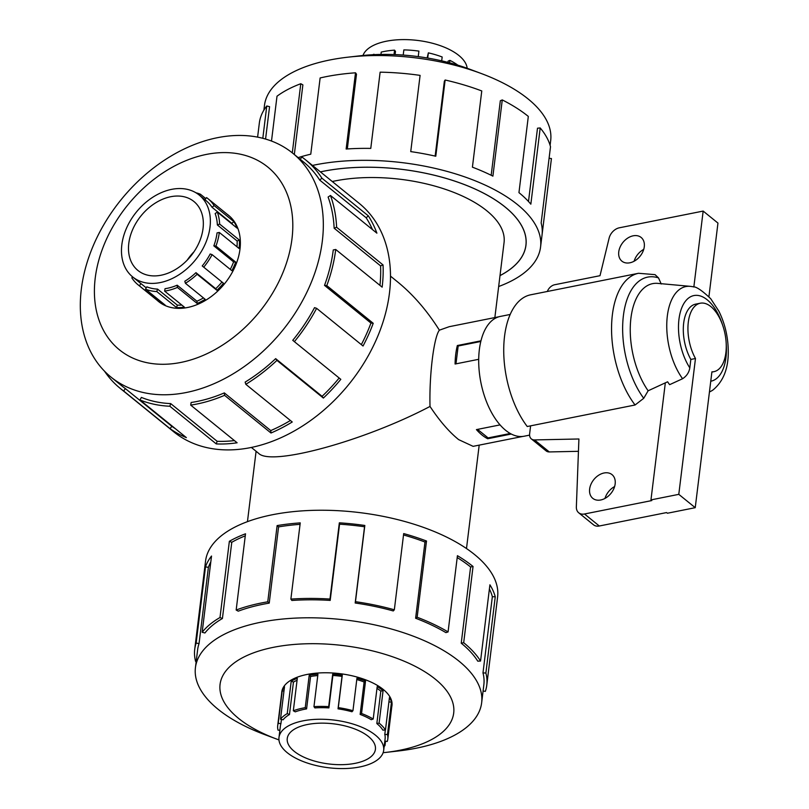 <?xml version="1.0" encoding="UTF-8"?>
<svg xmlns="http://www.w3.org/2000/svg" width="809" height="809" viewBox="0 0 809 809"><rect width="100%" height="100%" fill="white"/><g stroke="black" fill="none" stroke-linecap="round" stroke-linejoin="round"><path stroke-width="1.21" d="M473.093 446.335L458.642 439.621C449.086 431.885 439.55 420.832 430.014 406.442C364.687 440.865 271.177 466.48 258.688 453.384L251.397 447.468M430.014 406.442C429.174 375.154 433.846 337.11 439.378 330.173L449.217 326.694L498.971 316.754M390.464 276.112L397.755 282.028C413.217 294.658 427.091 310.707 439.378 330.173M500.002 275.586A132.352 60.21 -173 0 0 525.911 245.258A132.352 60.21 -173 0 0 459.239 182.672A132.352 60.21 -173 0 0 320.425 171.892M494.855 317.573L504.058 242.579A110.337 50.198 -173 0 0 486.745 210.734A110.337 50.198 -173 0 0 332.277 181.519M511.268 434.039L487.685 438.741A61.019 31.925 -101.3 0 1 476.43 429.609L500.043 424.897M478.716 359.307L455.083 364.02A61.019 31.925 -101.3 0 1 457.348 345.534L480.971 340.822M362.988 55.477A52.747 23.997 7 0 1 417.707 40.45A52.747 23.997 7 0 1 467.157 68.269M394.023 54.567L394.559 50.148L395.49 51.402L395.095 54.608M441.694 60.847L442.169 56.984A55.467 25.231 -173 0 0 428.355 52.858L427.132 57.955M457.884 65.185A55.467 25.231 -173 0 0 449.895 60.362L448.095 61.12L447.943 62.374M449.895 60.362L449.592 62.809M428.355 52.858L427.718 58.056M418.243 56.62L418.91 51.119A55.467 25.231 -173 0 0 403.853 49.905L403.216 55.073M394.559 50.148A55.467 25.231 -173 0 0 381.231 52.089L380.938 54.436M373.889 54.668L373.94 54.264A55.467 25.231 -173 0 0 372.737 54.729M294.213 751.318A44.414 20.205 7 0 1 287.246 738.506A44.414 20.205 7 0 1 333.793 723.863A44.414 20.205 7 0 1 375.416 749.326A44.414 20.205 7 0 1 342.611 764.657A44.414 20.205 7 0 1 294.213 751.318M287.256 752.704A52.747 23.997 -173 0 0 344.725 768.55A52.747 23.997 -173 0 0 383.678 750.347A52.747 23.997 -173 0 0 334.259 720.101A52.747 23.997 -173 0 0 278.984 737.484A52.747 23.997 -173 0 0 287.256 752.704M385.327 730.011L384.781 734.42A52.747 23.997 7 0 1 385.104 738.779L383.678 750.347M376.984 688.348A52.747 23.997 -173 0 1 380.806 691.119L376.832 723.559A52.747 23.997 7 0 1 382.869 730.122L385.458 730.011L389.442 697.57A55.467 25.231 7 0 1 391.455 702.091L387.471 734.532A55.467 25.231 7 0 1 387.804 739.102A55.467 25.231 7 0 1 387.258 741.449L384.821 741.044M356.779 679.55A52.747 23.997 -173 0 1 364.121 681.987L360.147 714.428A52.747 23.997 7 0 1 371.23 719.686L373.212 719.029L377.196 686.598A55.467 25.231 7 0 1 383.082 690.664L379.097 723.104A55.467 25.231 7 0 1 385.458 730.011M279.874 730.234L278.043 730.163A55.467 25.231 7 0 1 277.699 725.592A55.467 25.231 7 0 1 278.245 723.246L282.23 690.805A55.467 25.231 7 0 1 284.495 686.73L280.511 719.171A55.467 25.231 7 0 1 287.235 713.609L291.22 681.168A55.467 25.231 7 0 1 297.308 678.336L293.323 710.777A55.467 25.231 7 0 1 305.236 707.683L309.22 675.242A55.467 25.231 7 0 1 317.937 674.221L313.953 706.661L314.873 707.926A52.747 23.997 7 0 1 328.889 707.905L332.873 675.464A52.747 23.997 -173 0 1 342.015 676.405L338.031 708.846A52.747 23.997 7 0 1 351.966 711.758L352.957 710.696L356.941 678.255A55.467 25.231 7 0 1 365.537 681.067L361.552 713.498A55.467 25.231 7 0 1 373.212 719.029M317.775 675.566A52.747 23.997 -173 0 0 310.575 676.455L309.22 675.242M293.323 710.777L295.265 711.839A52.747 23.997 7 0 1 306.591 708.896L310.575 676.455M297.075 680.278A52.747 23.997 -173 0 0 293.445 682.088L291.22 681.168M280.511 719.171L283.069 719.808A52.747 23.997 7 0 1 289.47 714.529L293.445 682.088M278.984 737.484L280.399 725.916A52.747 23.997 7 0 1 280.915 723.691L281.441 719.403M385.529 741.165L384.993 745.534A55.467 25.231 7 0 1 384.154 746.525M313.953 706.661A55.467 25.231 7 0 1 328.697 706.641L332.681 674.2A55.467 25.231 7 0 1 342.288 675.191L338.304 707.632A55.467 25.231 7 0 1 352.957 710.696M263.886 110.155L264.472 105.392A144.184 65.59 7 0 1 347.961 57.176A144.184 65.59 7 0 1 481.335 73.548A144.184 65.59 7 0 1 550.686 140.533L550.1 145.296M347.961 57.176L360.571 55.74A117.699 53.546 7 0 1 469.453 69.109L481.335 73.548M312.466 165.44A147.127 66.925 7 0 1 466.631 177.555A147.127 66.925 7 0 1 540.564 247.058L551.394 158.867A147.127 66.925 -173 0 0 551.435 158.554L542.07 234.772A147.127 66.925 -173 0 0 541.15 222.96L550.504 146.732A147.127 66.925 -173 0 0 540.2 127.943L530.846 204.171A147.127 66.925 -173 0 0 518.953 192.633L528.317 116.415A147.127 66.925 -173 0 0 502.268 99.922L492.903 176.14A147.127 66.925 -173 0 0 472.416 167.17L481.77 90.952A147.127 66.925 -173 0 0 445.142 80.01L435.778 156.238A147.127 66.925 -173 0 0 410.739 151.607L420.093 75.389A147.127 66.925 -173 0 0 380.129 72.173L370.775 148.401A147.127 66.925 -173 0 0 346.141 149.028L355.505 72.81A147.127 66.925 -173 0 0 320.131 77.957L310.767 154.185A147.127 66.925 -173 0 0 298.167 157.624M292.292 152.861L300.786 83.721A147.127 66.925 -173 0 0 277.002 96.22L271.5 141.039M262.814 138.288L266.778 105.979A147.127 66.925 -173 0 0 259.345 123.008L257.606 137.115M540.564 247.058A147.127 66.925 7 0 1 498.668 286.517M320.394 171.872A132.413 60.24 7 0 1 505.19 207.053A132.413 60.24 7 0 1 525.961 245.269A132.413 60.24 7 0 1 500.002 275.626M266.778 105.979L269.559 106.677L265.574 139.047M300.786 83.721L302.879 84.874L294.324 154.509M355.505 72.81L356.496 74.175L347.314 148.957M445.142 80.01L444.343 81.234L435.151 156.097M502.268 99.922L500.326 100.741L491.174 175.28M540.2 127.943L537.5 128.206L528.499 201.512M391.789 706.611A55.518 25.251 -173 0 0 391.981 705.499A55.518 25.251 -173 0 0 339.962 673.664A55.518 25.251 -173 0 0 281.775 691.968A55.518 25.251 -173 0 0 281.694 693.101M383.122 752.694A117.699 53.546 -173 0 0 385.549 752.441L398.159 751.005A144.184 65.59 -173 0 0 481.648 702.788A144.184 65.59 -173 0 0 346.535 620.119A144.184 65.59 -173 0 0 195.434 667.647A144.184 65.59 -173 0 0 218.056 709.26A144.184 65.59 -173 0 0 264.776 734.633L276.668 739.072A117.699 53.546 -173 0 0 278.953 739.911M385.549 752.441A117.699 53.546 -173 0 0 440.834 684.111A117.699 53.546 -173 0 0 278.286 646.431A117.699 53.546 -173 0 0 238.524 718.362A117.699 53.546 -173 0 0 276.668 739.072M196.193 661.469L195.606 661.449A147.127 66.925 7 0 1 194.726 649.303A147.127 66.925 7 0 1 196.152 643.094L205.506 566.866A147.127 66.925 7 0 1 211.523 556.046L202.159 632.274A147.127 66.925 7 0 1 219.997 617.53L229.362 541.302A147.127 66.925 7 0 1 245.521 533.798L236.167 610.026A147.127 66.925 7 0 1 267.759 601.805L277.123 525.587A147.127 66.925 7 0 1 300.24 522.887L290.876 599.105A147.127 66.925 7 0 1 329.981 599.054L339.345 522.826A147.127 66.925 7 0 1 364.829 525.466L355.475 601.684A147.127 66.925 7 0 1 394.337 609.794L403.691 533.576A147.127 66.925 7 0 1 426.505 541.019L417.151 617.247A147.127 66.925 7 0 1 448.075 631.92L457.429 555.692A147.127 66.925 7 0 1 473.053 566.482L463.688 642.71A147.127 66.925 7 0 1 480.556 661.034L489.91 584.816A147.127 66.925 7 0 1 495.25 596.809L485.885 673.027A147.127 66.925 7 0 1 486.775 685.162A147.127 66.925 7 0 1 485.339 691.382L483.094 691.007M486.775 685.162L497.606 596.971A147.127 66.925 -173 0 0 359.732 512.613A147.127 66.925 -173 0 0 205.547 561.112L194.726 649.303M485.885 673.027L482.983 672.916A144.184 65.59 7 0 1 483.853 684.808L481.648 702.788M482.983 672.916L492.347 596.688A144.184 65.59 -173 0 0 489.394 588.982M463.688 642.71L461.231 643.195A144.184 65.59 7 0 1 477.755 661.155L480.556 661.034M461.231 643.195L470.595 566.978A144.184 65.59 -173 0 0 457.196 557.563M417.151 617.247L415.624 618.248A144.184 65.59 7 0 1 445.921 632.628L448.075 631.92M415.624 618.248L424.978 542.02A144.184 65.59 -173 0 0 403.519 534.971M355.475 601.684L355.181 602.998A144.184 65.59 7 0 1 393.265 610.947L394.337 609.794M355.181 602.998L364.535 526.77A144.184 65.59 -173 0 0 339.558 524.192L339.345 522.826M290.876 599.105L291.877 600.47A144.184 65.59 7 0 1 330.193 600.409L339.558 524.192M300.058 524.333A144.184 65.59 -173 0 0 278.579 526.892L277.123 525.587M236.167 610.026L238.25 611.169A144.184 65.59 7 0 1 269.225 603.12L278.579 526.892M245.269 535.841A144.184 65.59 -173 0 0 231.768 542.303L229.362 541.302M202.159 632.274L204.93 632.972A144.184 65.59 7 0 1 222.414 618.521L231.768 542.303M210.795 561.982A144.184 65.59 -173 0 0 208.398 567.352L205.506 566.866M195.434 667.647L197.639 649.667A144.184 65.59 7 0 1 199.044 643.58L208.398 567.352M187.132 260.235A44.414 32.006 129.1 0 1 194.018 251.741M128.793 243.378A44.414 32.006 129.1 0 1 154.903 203.322A44.414 32.006 129.1 0 1 193.897 201.492A44.414 32.006 129.1 0 1 190.762 256.14A44.414 32.006 129.1 0 1 137.924 270.459A44.414 32.006 129.1 0 1 128.793 243.378M121.835 244.773A52.747 38.003 -50.9 0 0 132.676 276.931A52.747 38.003 -50.9 0 0 195.424 259.922A52.747 38.003 -50.9 0 0 199.145 195.02A52.747 38.003 -50.9 0 0 152.84 197.204A52.747 38.003 -50.9 0 0 121.835 244.773M146.247 287.883L140.999 283.625A52.747 38.003 129.1 0 1 139.724 282.644L132.676 276.931M181.823 305.064A52.747 38.003 -50.9 0 1 177.333 305.135L157.573 289.106A52.747 38.003 129.1 0 1 146.854 286.841L145.509 289.167L165.269 305.205A55.467 39.965 129.1 0 1 159.11 301.828L139.35 285.789A55.467 39.965 129.1 0 1 138.005 284.758A55.467 39.965 129.1 0 1 131.816 277.821L132.757 276.991M203.463 297.924A52.747 38.003 -50.9 0 1 196.941 301.221L177.181 285.193A52.747 38.003 129.1 0 1 165.046 288.692L164.632 291.119L184.391 307.157A55.467 39.965 129.1 0 1 176.534 307.582L156.774 291.543A55.467 39.965 129.1 0 1 145.509 289.167M221.959 281.997A52.747 38.003 -50.9 0 1 215.72 288.702L195.96 272.663A52.747 38.003 129.1 0 1 184.806 281.239L185.413 283.281L205.173 299.31A55.467 39.965 129.1 0 1 197.163 303.466L177.404 287.428A55.467 39.965 129.1 0 1 164.632 291.119M204.94 199.732L206.558 197.598A55.467 39.965 129.1 0 1 207.903 198.63A55.467 39.965 129.1 0 1 214.102 205.567L233.862 221.605A55.467 39.965 129.1 0 1 237.088 228.128L217.328 212.089A55.467 39.965 129.1 0 1 219.643 224.073L239.403 240.111A55.467 39.965 129.1 0 1 239.07 248.484L219.31 232.446A55.467 39.965 129.1 0 1 215.942 246.067L235.702 262.106A55.467 39.965 129.1 0 1 231.859 270.671L212.1 254.633L210.188 253.996A52.747 38.003 129.1 0 1 202.22 265.949L223.486 283.241A55.467 39.965 129.1 0 1 216.913 290.289L197.153 274.261A55.467 39.965 129.1 0 1 185.413 283.281M230.282 269.387A52.747 38.003 -50.9 0 0 233.599 261.894L235.702 262.106M219.31 232.446L217.034 232.901A52.747 38.003 129.1 0 1 213.839 245.855L233.599 261.894M237.007 246.816A52.747 38.003 -50.9 0 0 237.118 240.981L239.403 240.111M217.328 212.089L215.154 213.546A52.747 38.003 129.1 0 1 217.358 224.942L237.118 240.981M232.456 224.376A52.747 38.003 -50.9 0 0 231.849 223.375L233.862 221.605M199.145 195.02L206.194 200.743A52.747 38.003 129.1 0 1 212.089 207.347L231.849 223.375M212.1 254.633A55.467 39.965 129.1 0 1 203.726 267.203M195.96 192.795A55.467 39.965 129.1 0 1 200.41 194.221L205.799 198.599M81.325 289.157A144.184 103.886 -50.9 0 0 110.954 377.065A144.184 103.886 -50.9 0 0 282.483 330.578A144.184 103.886 -50.9 0 0 292.666 153.164A144.184 103.886 -50.9 0 0 166.088 159.12A144.184 103.886 -50.9 0 0 81.325 289.157M95.229 278.053A117.699 84.803 -50.9 0 0 231.698 338.718A117.699 84.803 -50.9 0 0 253.824 158.524A117.699 84.803 -50.9 0 0 95.229 278.053M300.2 159.272L301.909 157.037A147.127 106.009 129.1 0 1 305.478 159.767A147.127 106.009 129.1 0 1 321.911 178.172L368.338 215.861A147.127 106.009 129.1 0 1 376.893 233.164L330.466 195.485A147.127 106.009 129.1 0 1 336.615 227.268L383.051 264.947A147.127 106.009 129.1 0 1 382.141 287.155L335.715 249.475A147.127 106.009 129.1 0 1 326.796 285.607L373.222 323.297A147.127 106.009 129.1 0 1 363.039 346.009L316.612 308.33A147.127 106.009 129.1 0 1 294.385 341.661L340.811 379.34A147.127 106.009 129.1 0 1 323.367 398.058L276.941 360.379A147.127 106.009 129.1 0 1 245.815 384.305L292.241 421.985A147.127 106.009 129.1 0 1 270.985 433.007L224.558 395.328A147.127 106.009 129.1 0 1 190.691 405.107L237.118 442.786A147.127 106.009 129.1 0 1 216.276 443.919L169.839 406.239A147.127 106.009 129.1 0 1 139.947 399.939L186.373 437.618A147.127 106.009 129.1 0 1 170.062 428.649L123.625 390.969A147.127 106.009 129.1 0 1 120.056 388.239A147.127 106.009 129.1 0 1 104.513 371.179M120.056 388.239L173.773 431.834A147.127 106.009 -50.9 0 0 348.8 384.406A147.127 106.009 -50.9 0 0 359.196 203.362L305.478 159.767M123.625 390.969L125.415 388.633A144.184 103.886 129.1 0 1 121.916 385.954L110.954 377.065M125.415 388.633L171.842 426.313A144.184 103.886 -50.9 0 0 175.411 428.719M169.839 406.239L170.699 403.6A144.184 103.886 129.1 0 1 141.403 397.421L139.947 399.939M170.699 403.6L217.136 441.279A144.184 103.886 -50.9 0 0 234.408 440.581M224.558 395.328L224.326 392.901A144.184 103.886 129.1 0 1 191.136 402.488L190.691 405.107M224.326 392.901L270.752 430.58A144.184 103.886 -50.9 0 0 290.401 420.498M276.941 360.379L275.657 358.65A144.184 103.886 129.1 0 1 245.147 382.101L245.815 384.305M275.657 358.65L322.083 396.329A144.184 103.886 -50.9 0 0 339.163 378.005M316.612 308.33L314.529 307.642A144.184 103.886 129.1 0 1 292.757 340.306L294.385 341.661M361.33 344.624A144.184 103.886 -50.9 0 0 370.947 323.064L373.222 323.297M335.715 249.475L333.257 249.961A144.184 103.886 129.1 0 1 324.51 285.375L370.947 323.064M379.947 285.375A144.184 103.886 -50.9 0 0 380.574 265.878L383.051 264.947M330.466 195.485L328.11 197.052A144.184 103.886 129.1 0 1 334.137 228.199L380.574 265.878M372.474 229.574A144.184 103.886 -50.9 0 0 366.164 217.773L368.338 215.861M292.666 153.164L303.628 162.053A144.184 103.886 129.1 0 1 319.727 180.094L366.164 217.773M157.239 300.372A55.518 40.005 -50.9 0 0 158.594 301.545A55.518 40.005 -50.9 0 0 224.639 283.646A55.518 40.005 -50.9 0 0 228.563 215.325A55.518 40.005 -50.9 0 0 227.147 214.243M709.453 391.869A54.051 28.285 78.7 0 0 711.131 391.111A54.051 28.285 78.7 0 0 713.103 389.887C723.661 381.079 728.717 367.741 728.252 349.892C727.908 336.089 724.783 323.196 718.888 311.212L710.777 298.784C701.949 290.33 695.871 286.305 692.524 286.71A54.051 28.285 78.7 0 0 690.229 286.346A54.051 28.285 78.7 0 0 667.031 318.938A54.051 28.285 78.7 0 0 682.584 378.733C686.679 376.064 689.086 372.433 689.804 367.852L690.835 359.439A34.898 18.263 -101.3 0 1 683.494 324.844A34.898 18.263 -101.3 0 1 695.629 304.144L700.27 303.223A34.898 18.263 78.7 0 0 688.125 323.924A34.898 18.263 78.7 0 0 695.477 358.508L678.791 494.35L695.234 507.688L711.91 371.857A34.898 18.263 78.7 0 0 713.922 371.665A34.898 18.263 78.7 0 0 725.006 333.874A34.898 18.263 78.7 0 0 700.27 303.223M690.229 286.346L657.798 283.383A63.405 33.179 78.7 0 0 630.626 320.971A63.405 33.179 78.7 0 0 648.13 390.787L667.607 381.797A57.793 30.246 78.7 0 0 669.63 384.669L682.584 378.733M529.582 435.131L524.192 436.213A61.069 31.956 -101.3 0 1 480.9 382.576A61.069 31.956 -101.3 0 1 500.296 316.43L510.196 314.458M633.174 235.813A15.27 11.002 129.1 0 1 641.132 237.452A15.27 11.002 129.1 0 1 640.061 256.241A15.27 11.002 129.1 0 1 621.899 261.155A15.27 11.002 129.1 0 1 620.149 246.957A15.27 11.002 129.1 0 1 633.174 235.813M643.721 249.384A15.27 11.002 -50.9 0 0 634.104 261.236M604.05 472.992A15.27 11.002 129.1 0 1 612.019 474.63A15.27 11.002 129.1 0 1 610.937 493.419A15.27 11.002 129.1 0 1 592.775 498.344A15.27 11.002 129.1 0 1 591.025 484.146A15.27 11.002 129.1 0 1 604.05 472.992M614.597 486.563A15.27 11.002 -50.9 0 0 604.98 498.415M690.835 359.439L695.477 358.508M584.513 513.988A11.104 7.999 129.1 0 1 578.718 512.795L593.513 524.808A11.104 7.999 -50.9 0 0 599.307 526.002L584.513 513.988L651.781 500.569L650.962 499.901L665.332 382.849M547.349 291.473A8.333 5.997 129.1 0 1 554.731 284.728L600.005 275.697L609.096 238.25A11.104 7.999 129.1 0 1 619.36 227.794L703.163 211.078L693.839 287.053M578.718 512.795A11.104 7.999 129.1 0 1 576.362 506.879L578.91 438.984L534.496 439.924A8.333 5.997 129.1 0 1 531.341 438.903A8.333 5.997 129.1 0 1 529.632 433.826L530.613 425.837M708.917 296.731L717.957 223.082L703.163 211.078M599.307 526.002L666.576 512.572L667.395 513.24L695.234 507.688M578.445 451.311L549.291 451.938L534.496 439.924M531.341 438.903L546.136 450.906A8.333 5.997 -50.9 0 0 549.291 451.938M650.962 499.901L678.791 494.35M510.246 433.482L488.08 437.902L477.573 429.377M480.809 341.479L458.167 345.999L455.973 363.838M661.236 284.01L658.516 277.912L655.037 274.645L638.544 273.28L530.714 294.789A76.339 39.944 78.7 0 0 503.764 347.031A76.339 39.944 78.7 0 0 527.246 426.515L635.075 404.996L643.731 398.311L648.13 390.787M319.727 180.094L321.911 178.172M334.137 228.199L336.615 227.268M324.51 285.375L326.796 285.607M322.083 396.329L323.367 398.058M270.752 430.58L270.985 433.007M217.136 441.279L216.276 443.919M171.842 426.313L170.062 428.649M195.96 272.663L197.153 274.261M177.181 285.193L177.404 287.428M157.573 289.106L156.774 291.543M140.999 283.625L139.35 285.789M200.41 194.221L199.692 195.465M214.102 205.567L212.089 207.347M219.643 224.073L217.358 224.942M215.942 246.067L213.839 245.855M215.72 288.702L216.913 290.289M196.941 301.221L197.163 303.466M177.333 305.135L176.534 307.582M159.869 300.827L159.11 301.828M199.044 643.58L196.152 643.094M222.414 618.521L219.997 617.53M269.225 603.12L267.759 601.805M330.193 600.409L329.981 599.054M364.535 526.77L364.829 525.466M424.978 542.02L426.505 541.019M470.595 566.978L473.053 566.482M492.347 596.688L495.25 596.809M549.089 158.271L551.435 158.554M384.781 734.42L387.471 734.532M384.295 745.352L384.993 745.534M278.245 723.246L280.915 723.691M287.235 713.609L289.47 714.529M305.236 707.683L306.591 708.896M328.697 706.641L328.889 707.905M338.031 708.846L338.304 707.632M360.147 714.428L361.552 713.498M376.832 723.559L379.097 723.104M332.873 675.464L332.681 674.2M283.959 691.098L282.23 690.805M342.015 676.405L342.288 675.191M364.121 681.987L365.537 681.067M380.806 691.119L383.082 690.664M388.896 701.99L391.455 702.091M374.618 54.638L373.94 54.264M487.817 437.689L487.685 438.741M457.348 345.534L458.147 346.181M710.767 381.231A43.656 22.844 78.7 0 0 726.199 343.491M722.417 324.53A43.656 22.844 78.7 0 0 685.243 301.474A43.656 22.844 78.7 0 0 689.804 367.852M638.544 273.28A76.339 39.944 78.7 0 0 611.594 325.521A76.339 39.944 78.7 0 0 635.075 404.996M658.516 277.912A70.787 37.042 78.7 0 0 623.405 315.611A70.787 37.042 78.7 0 0 643.731 398.311M526.123 243.529L525.911 245.258M256.089 451.27L247.453 521.663M479.191 445.132L466.49 548.553M473.093 446.346L522.847 436.425M281.967 690.856L277.699 725.592M392.072 704.376L387.804 739.102M229.918 216.499L207.903 198.63M160.02 302.627L138.005 284.758M711.131 391.111L709.442 392.001M713.922 371.665L711.89 372.069"/></g></svg>
